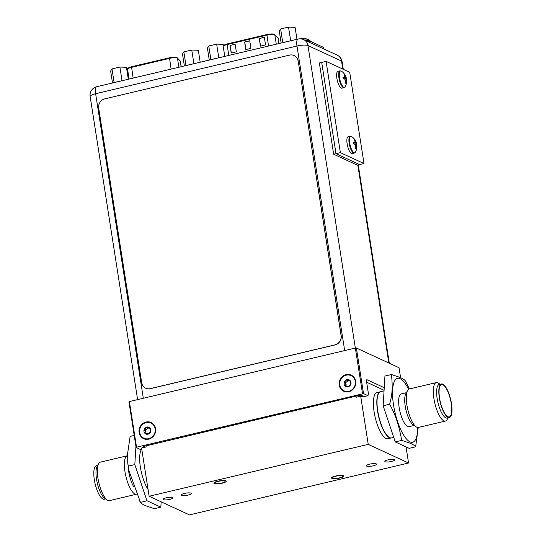 <?xml version="1.0" encoding="UTF-8"?>
<svg xmlns="http://www.w3.org/2000/svg" width="542" height="542" viewBox="0 0 542 542"><rect width="100%" height="100%" fill="white"/><g stroke="black" fill="none" stroke-linecap="round" stroke-linejoin="round"><path stroke-width="0.81" d="M189.449 514.9L408.553 463.01L368.235 444.365L149.131 496.255L189.449 514.9M406.033 446.899L408.553 463.01M146.015 445.863L146.184 446.947L141.577 448.038L149.131 496.255M362.232 395.714L362.422 396.947L360.687 396.148L356.121 397.225L355.952 396.141M360.687 396.148L368.235 444.365M387.909 438.735A23.712 7.446 -103.3 0 1 386.012 438.471A23.712 7.446 -103.3 0 1 374.59 414.576A23.712 7.446 -103.3 0 1 376.975 392.577L380.409 391.764A23.712 7.446 76.7 0 0 378.025 413.763A23.712 7.446 76.7 0 0 389.447 437.658A23.712 7.446 -103.3 0 0 391.338 437.922L387.909 438.735M385.132 461.75A4.939 1.125 171.1 0 0 390.66 461.642A4.939 1.125 171.1 0 0 394.576 459.907A4.939 1.125 171.1 0 0 394.258 459.589A4.939 1.125 171.1 0 0 388.722 459.697A4.939 1.125 171.1 0 0 384.813 461.432A4.939 1.125 171.1 0 0 385.132 461.75M163.427 499.677A4.939 1.125 171.1 0 0 168.962 499.561A4.939 1.125 171.1 0 0 172.871 497.834A4.939 1.125 171.1 0 0 172.559 497.515A4.939 1.125 171.1 0 0 167.024 497.624A4.939 1.125 171.1 0 0 163.108 499.358A4.939 1.125 171.1 0 0 163.427 499.677M366.69 466.12A5.135 1.165 171.1 0 0 372.442 466.005A5.135 1.165 171.1 0 0 376.514 464.196A5.135 1.165 171.1 0 0 376.182 463.871A5.135 1.165 171.1 0 0 370.43 463.986A5.135 1.165 171.1 0 0 366.358 465.788A5.135 1.165 171.1 0 0 366.69 466.12M181.502 495.395A5.135 1.165 171.1 0 0 187.261 495.28A5.135 1.165 171.1 0 0 191.326 493.477A5.135 1.165 171.1 0 0 191.001 493.145A5.135 1.165 171.1 0 0 185.242 493.261A5.135 1.165 171.1 0 0 181.177 495.063A5.135 1.165 171.1 0 0 181.502 495.395M215.269 483.349A5.135 1.165 -8.9 0 1 214.937 483.017A5.135 1.165 -8.9 0 1 219.009 481.215A5.135 1.165 -8.9 0 1 224.761 481.1A5.135 1.165 -8.9 0 1 225.093 481.425A5.135 1.165 -8.9 0 1 221.021 483.234A5.135 1.165 -8.9 0 1 215.269 483.349M332.923 478.166A5.135 1.165 -8.9 0 1 332.592 477.834A5.135 1.165 -8.9 0 1 336.663 476.032A5.135 1.165 -8.9 0 1 342.415 475.917A5.135 1.165 -8.9 0 1 342.747 476.249A5.135 1.165 -8.9 0 1 338.675 478.051A5.135 1.165 -8.9 0 1 332.923 478.166M214.28 483.579A6.206 1.409 171.1 0 0 221.231 483.437A6.206 1.409 171.1 0 0 226.15 481.262A6.206 1.409 171.1 0 0 225.75 480.862A6.206 1.409 171.1 0 0 218.799 481.005A6.206 1.409 171.1 0 0 213.887 483.179A6.206 1.409 171.1 0 0 214.28 483.579M331.934 478.396A6.206 1.409 171.1 0 0 338.885 478.261A6.206 1.409 171.1 0 0 343.797 476.079A6.206 1.409 171.1 0 0 343.404 475.686A6.206 1.409 171.1 0 0 336.453 475.822A6.206 1.409 171.1 0 0 331.541 478.003A6.206 1.409 171.1 0 0 331.934 478.396M139.667 432.455A8.381 7.724 -65.2 0 0 148.671 438.681A8.381 7.724 -65.2 0 0 155.154 428.783A8.381 7.724 -65.2 0 0 146.15 422.557A8.381 7.724 -65.2 0 0 139.667 432.455M144.158 429.535A3.713 3.428 114.8 0 1 150.845 429.806A3.713 3.428 114.8 0 1 144.714 433.112A3.713 3.428 114.8 0 1 144.158 429.535L146.848 427.042L148.427 428.051L150.1 428.126L150.662 431.703L147.966 434.196L147.024 433.478L144.714 433.112L145.161 431.378L144.158 429.535M144.734 432.692L145.805 433.187L145.988 431.764L145.283 430.294L148.406 427.726M146.848 427.042L147.336 427.231M148.427 428.051L150.236 428.634M148.217 434.074L147.024 433.478M145.209 433.268L144.714 433.112M339.787 385.057A8.381 7.724 -65.2 0 0 348.791 391.283A8.381 7.724 -65.2 0 0 355.267 381.392A8.381 7.724 -65.2 0 0 346.263 375.159A8.381 7.724 -65.2 0 0 339.787 385.057M344.272 382.137A3.713 3.428 114.8 0 1 350.959 382.408A3.713 3.428 114.8 0 1 344.834 385.714A3.713 3.428 114.8 0 1 344.272 382.137L346.968 379.651L348.547 380.653L350.22 380.735L350.776 384.305L348.086 386.798L347.144 386.087L344.834 385.714L345.281 383.987L344.272 382.137M344.854 385.294L345.925 385.796L346.101 384.366L345.403 382.903L348.52 380.328M346.968 379.651L347.449 379.834M348.547 380.653L350.356 381.236M348.33 386.676L347.144 386.087M345.329 385.877L344.834 385.714M141.774 449.264L140.541 449.548L136.096 447.496L128.949 401.859L129.403 401.561L355.369 348.039L356.379 347.998L399.034 367.72L400.599 377.72M142.539 447.807A4.939 1.125 -8.9 0 1 142.343 447.557A4.939 1.125 -8.9 0 1 145.486 445.991L356.196 396.087A4.939 1.125 -8.9 0 1 362.496 395.809L364.177 396.588L367.977 395.687L368.452 393.79L366.568 381.771A2.527 0.793 -103.3 0 1 366.88 379.725A2.527 0.793 -103.3 0 1 367.076 379.752L366.71 379.84M384.237 387.686L367.076 379.752M384.082 390.267L366.636 382.205M356.379 347.998L363.526 393.627L367.977 395.687M129.403 401.561L136.543 447.191L136.096 447.496M136.543 447.191L363.526 393.627M139.138 432.536A8.896 8.198 -65.2 0 0 148.691 439.149A8.896 8.198 -65.2 0 0 155.568 428.647A8.896 8.198 -65.2 0 0 146.015 422.035A8.896 8.198 -65.2 0 0 139.138 432.536M355.369 348.039L362.517 393.675M339.251 385.145A8.896 8.198 -65.2 0 0 348.811 391.751A8.896 8.198 -65.2 0 0 355.688 381.25A8.896 8.198 -65.2 0 0 346.128 374.644A8.896 8.198 -65.2 0 0 339.251 385.145M355.342 348.045L307.971 45.555A8.618 7.94 -65.2 0 0 303.628 39.613A8.618 8.618 0 0 0 298.025 39.051A8.618 2.703 76.7 0 0 296.982 46.036A8.618 1.958 -8.9 0 1 307.971 45.555L341.535 61.07A8.618 1.958 -8.9 0 1 342.083 61.625A8.618 8.618 0 0 0 337.185 55.135L337.185 55.135A8.618 7.94 114.8 0 1 341.535 61.07L342.788 69.085M303.628 39.613L337.185 55.135M344.671 350.572L296.982 46.036L95.622 93.725A8.618 2.703 -103.3 0 1 96.666 86.74A8.618 8.618 0 0 0 90.141 96.462A8.618 1.958 -8.9 0 1 95.622 93.725L143.312 398.262M259.239 38.523L264.354 37.31L265.546 44.918L260.431 46.131L259.239 38.523L264.367 37.405M230.025 45.44L235.14 44.234L236.332 51.836L231.217 53.048L230.025 45.44L235.153 44.322M244.632 41.985L249.747 40.772L250.939 48.373L245.824 49.586L244.632 41.985L249.76 40.867M260.553 46.097L259.381 38.584M231.339 53.014L230.167 45.508M245.946 49.559L244.774 42.046M111.984 68.915L110.643 71.056L112.506 82.994L110.643 71.056L111.984 68.915L114.132 82.608L111.984 68.915L119.89 67.039L122.038 80.731L119.89 67.039L111.984 68.915M126.449 67.31L119.89 67.039L126.449 67.31L128.319 79.247L126.449 67.31M117.296 81.795A9.885 2.243 171.1 0 0 115.378 82.309A9.885 2.243 171.1 0 1 117.296 81.795A9.885 2.243 171.1 0 1 119.382 81.361A9.885 2.243 171.1 0 0 117.296 81.795M208.758 45.995L207.41 48.136L209.28 60.074L207.41 48.136L208.758 45.995L210.899 59.688L208.758 45.995L216.665 44.119L218.805 57.818L216.665 44.119L208.758 45.995M223.223 44.39L216.665 44.119L223.223 44.39L223.426 45.67L223.223 44.39M214.07 58.875A9.885 2.243 171.1 0 0 212.152 59.39A9.885 2.243 171.1 0 1 214.07 58.875A9.885 2.243 171.1 0 1 216.156 58.441A9.885 2.243 171.1 0 0 214.07 58.875M183.853 51.89L182.505 54.031L184.375 65.968L182.505 54.031L183.853 51.89L185.994 65.589L183.853 51.89L191.76 50.02L193.9 63.712L191.76 50.02L183.853 51.89M198.318 50.291L191.76 50.02L198.318 50.291L200.188 62.222L198.318 50.291M189.165 64.776A9.885 2.243 171.1 0 0 187.247 65.291A9.885 2.243 171.1 0 1 189.165 64.776A9.885 2.243 171.1 0 1 191.251 64.342A9.885 2.243 171.1 0 0 189.165 64.776M280.627 28.97L279.279 31.111L281.149 43.048L279.279 31.111L280.627 28.97L282.768 42.669L280.627 28.97L288.534 27.1L290.675 40.792L288.534 27.1L280.627 28.97M295.092 27.371L288.534 27.1L295.092 27.371L296.962 39.309L295.092 27.371M285.939 41.856A9.885 2.243 171.1 0 0 284.015 42.371A9.885 2.243 171.1 0 1 285.939 41.856A9.885 2.243 171.1 0 1 288.026 41.422A9.885 2.243 171.1 0 0 285.939 41.856M323.655 48.875L323.418 47.35L309.516 40.921L307.483 41.402M309.516 40.921L309.753 42.452M300.925 38.624A11.741 3.686 76.7 0 0 300.566 38.841A11.741 3.686 76.7 0 1 300.925 38.624A11.538 8.455 66.5 0 1 301.731 38.475A11.538 8.455 66.5 0 0 300.925 38.624M302.328 38.435A11.538 8.455 66.5 0 0 301.731 38.475A11.538 8.455 66.5 0 1 302.328 38.435M364.007 163.562L359.624 164.599L335.993 153.671L321.697 62.398L319.36 62.953L333.655 154.219L335.993 153.671L321.697 62.398L326.081 61.361L349.719 72.289L364.007 163.562L340.376 152.627L326.081 61.361M340.376 152.627L335.993 153.671L359.624 164.599L357.286 165.147L333.655 154.219M355.477 145.324L356.338 145.27L355.904 145.913L356.026 148.765L355.511 148.467A11.741 10.826 -65.2 0 0 355.782 146.963A11.538 10.522 -146 0 0 355.444 145.188A11.538 7.588 -176.5 0 0 354.488 144.077A11.741 2.669 171.1 0 0 353.492 143.955L353.228 142.512L353.777 142.742L353.316 142.966M355.735 147.309L356.311 147.207A11.741 10.826 114.8 0 1 356.033 148.711M353.777 142.742L354.265 142.627A11.538 3.049 -18.5 0 0 354.935 141.929A11.538 7.9 -31.4 0 0 354.78 140.574A11.741 10.826 -65.2 0 0 354.075 139.301L354.603 139.545A11.741 10.826 114.8 0 1 355.308 140.818A11.538 10.522 34 0 1 356.121 142.485A11.538 7.588 3.5 0 1 356.602 143.711A11.741 2.669 -8.9 0 1 356.616 143.779A11.741 2.669 -8.9 0 1 356.616 144.057L356.839 145.513M356.616 143.779A11.768 11.768 0 0 0 351.711 136.598A8.435 2.649 76.7 0 0 351.453 136.448A8.435 2.649 -103.3 0 0 349.753 143.19A8.435 2.649 -103.3 0 0 353.994 152.675A8.435 2.649 76.7 0 0 355.389 152.133A11.768 11.768 0 0 0 356.86 145.303A11.741 2.669 171.1 0 0 356.826 145.154A11.538 3.049 161.5 0 1 356.629 145.737A11.538 7.9 148.6 0 1 356.311 147.207M354.603 139.545L354.753 140.52M354.847 140.927L355.308 140.818M354.874 141.103L355.396 142.654L353.398 143.467M356.602 143.711L356.108 143.826L355.396 142.654L356.121 142.485M354.814 144.409L356.616 144.07L354.59 144.172M356.338 145.27L356.826 145.154M355.62 145.906L356.629 145.737M353.269 142.512A11.741 2.669 -8.9 0 1 354.265 142.627M354.204 153.101A8.658 2.717 76.7 0 1 353.513 153.007A8.658 2.717 -103.3 0 1 349.346 144.287A8.658 2.717 -103.3 0 1 350.213 136.259L348.174 136.74A8.658 2.717 -103.3 0 0 347.3 144.768A8.658 2.717 -103.3 0 0 351.473 153.494A8.658 2.717 76.7 0 0 352.164 153.589L354.204 153.101L355.389 152.133M345.234 79.911L346.094 79.864L345.661 80.501L345.796 83.305L345.268 83.061A11.741 10.826 -65.2 0 0 345.539 81.557A11.538 10.522 -146 0 0 345.2 79.776A11.538 7.588 -176.5 0 0 344.245 78.665A11.741 2.669 171.1 0 0 343.249 78.549L342.984 77.099L343.533 77.337L343.072 77.553M345.491 81.903L346.067 81.801A11.741 10.826 114.8 0 1 345.796 83.305M343.533 77.337L344.021 77.221A11.538 3.049 -18.5 0 0 344.692 76.524A11.538 7.9 -31.4 0 0 344.536 75.169A11.741 10.826 -65.2 0 0 343.831 73.895L344.36 74.139A11.741 10.826 114.8 0 1 345.064 75.413A11.538 10.522 34 0 1 345.877 77.072A11.538 7.588 3.5 0 1 346.358 78.299A11.741 2.669 -8.9 0 1 346.379 78.366A11.741 2.669 -8.9 0 1 346.372 78.651L346.595 80.108M346.379 78.366A11.768 11.768 0 0 0 341.467 71.185A8.435 2.649 76.7 0 0 341.209 71.036A8.435 2.649 -103.3 0 0 339.516 77.777A8.435 2.649 -103.3 0 0 343.75 87.262A8.435 2.649 76.7 0 0 345.146 86.727A11.768 11.768 0 0 0 346.616 79.891A11.741 2.669 171.1 0 0 346.582 79.749A11.538 3.049 161.5 0 1 346.392 80.331A11.538 7.9 148.6 0 1 346.067 81.801M344.36 74.139L344.509 75.108M344.604 75.521L345.064 75.413M344.631 75.697L345.152 77.249L343.154 78.062M346.358 78.299L345.864 78.414L345.152 77.249L345.877 77.072M344.577 79.003L346.372 78.665L344.346 78.766M346.094 79.864L346.582 79.749M345.376 80.501L346.392 80.331M343.025 77.099A11.741 2.669 -8.9 0 1 344.021 77.221M343.967 87.696A8.658 2.717 76.7 0 1 343.276 87.601A8.658 2.717 -103.3 0 1 339.102 78.881A8.658 2.717 -103.3 0 1 339.976 70.846L337.93 71.334A8.658 2.717 -103.3 0 0 337.056 79.362A8.658 2.717 -103.3 0 0 341.23 88.082A8.658 2.717 76.7 0 0 341.921 88.177L343.967 87.696L345.146 86.727M294.157 55.548A7.906 7.29 114.8 0 1 294.211 55.575A7.906 7.29 114.8 0 1 298.195 61.022L341.189 335.586A7.906 7.29 114.8 0 1 335.078 344.922L150.297 388.682A7.906 7.29 114.8 0 1 145.791 388.255A7.906 7.29 114.8 0 1 145.737 388.228M298.086 60.968A7.906 7.29 -65.2 0 0 294.096 55.528A7.906 7.29 -65.2 0 0 289.591 55.094L104.809 98.854A7.906 7.29 -65.2 0 0 98.698 108.19L141.692 382.76A7.906 7.29 -65.2 0 0 145.683 388.201A7.906 7.29 -65.2 0 0 150.188 388.634L334.97 344.868A7.906 7.29 -65.2 0 0 341.081 335.532L298.195 61.022M97.702 465.382L96.408 465.693A17.236 5.406 76.7 0 0 94.674 481.675A17.236 5.406 76.7 0 0 102.973 499.04A17.236 5.406 -103.3 0 0 104.349 499.229L105.643 498.925M127.377 455.754L100.351 462.157A19.763 6.206 76.7 0 0 98.61 463.715L97.079 466.526A17.236 5.406 76.7 0 0 97.303 483.186A17.236 5.406 76.7 0 0 104.579 498.179L107.208 500.009A19.763 6.206 76.7 0 0 107.885 500.401A19.763 6.206 76.7 0 0 109.464 500.618L136.408 494.236A19.763 6.206 76.7 0 1 134.904 493.999A19.763 6.206 76.7 0 1 125.385 474.087A19.763 6.206 76.7 0 1 127.377 455.754A19.763 6.206 76.7 0 1 127.546 455.727M98.61 463.715A19.763 6.206 76.7 0 0 98.868 482.82A19.763 6.206 76.7 0 0 107.208 500.009M141.455 449.338A23.712 7.446 76.7 0 0 140.473 467.712A23.712 7.446 76.7 0 0 148.074 489.514M135.92 446.398L134.822 464.582L146.936 500.727L160.839 507.156L161.157 501.817M160.839 507.156L154.341 508.694L145.913 505.828C142.98 504.595 141.15 503.41 140.439 502.265L128.942 470.741L128.332 466.12L134.822 464.582M128.332 466.12L127.729 463.071L127.655 453.315L130.121 436.405L134.206 435.436M139.66 501.004L140.547 502.461L146.936 500.727M128.21 466.52A16.836 5.284 76.7 0 0 133.576 486.52M449.365 417.516A17.236 5.406 76.7 0 1 447.99 417.326A17.236 5.406 -103.3 0 1 439.691 399.962A17.236 5.406 -103.3 0 1 441.425 383.98A17.236 5.406 -103.3 0 1 442.8 384.17A17.236 5.406 76.7 0 1 451.1 401.534A17.236 5.406 76.7 0 1 449.365 417.516L447.177 418.038A17.236 5.406 -103.3 0 1 445.802 417.848A17.236 5.406 -103.3 0 1 437.502 400.484A17.236 5.406 -103.3 0 1 439.237 384.495L441.425 383.98M448.071 417.821L447.164 419.494A19.763 6.206 -103.3 0 1 445.422 421.053A19.763 6.206 -103.3 0 1 443.844 420.836A19.763 6.206 -103.3 0 1 434.325 400.917A19.763 6.206 -103.3 0 1 436.317 382.591A19.763 6.206 -103.3 0 1 437.889 382.808A19.763 6.206 -103.3 0 1 438.566 383.194L440.131 384.285M447.895 416.717A16.599 5.21 -103.3 0 1 440.118 401.026A16.599 5.21 -103.3 0 1 440.958 384.881A16.599 5.21 -103.3 0 1 442.895 384.773A16.599 5.21 76.7 0 1 451.086 402.537A16.599 5.21 76.7 0 1 448.546 416.92A16.599 5.21 76.7 0 1 447.895 416.717M393.729 437.353L391.561 437.868A23.712 7.446 76.7 0 1 389.664 437.611A23.712 7.446 -103.3 0 1 378.241 413.715A23.712 7.446 -103.3 0 1 380.626 391.717L384.041 390.904M389.644 404.23C393.858 412.123 397.787 419.671 401.751 440.375L410.179 443.241C413.112 444.474 414.935 445.659 415.653 446.804L409.156 448.342L395.253 441.913L383.147 405.768L384.942 376.053L391.432 374.515C393.194 390.545 391.493 397.096 389.644 404.23L383.147 405.768M401.751 440.375L395.253 441.913M405.335 380.938C404.596 379.779 402.774 378.594 399.861 377.374L391.432 374.515M409.366 388.973L405.951 381.934M415.653 446.804L418.228 427.482M414.149 425.45L408.959 426.683A16.836 5.284 76.7 0 1 407.618 426.493A16.836 5.284 -103.3 0 1 399.508 409.528A16.836 5.284 -103.3 0 1 401.202 393.912L406.385 392.679M445.422 421.053L418.404 427.448A19.763 6.206 -103.3 0 1 416.825 427.231A19.763 6.206 -103.3 0 1 416.148 426.839L413.106 424.725A16.836 5.284 -103.3 0 1 405.999 410.077A16.836 5.284 -103.3 0 1 405.782 393.797L407.55 390.545A19.763 6.206 -103.3 0 1 409.291 388.987L436.317 382.591M416.148 426.839A19.763 6.206 -103.3 0 1 407.808 409.65A19.763 6.206 -103.3 0 1 407.55 390.545M146.597 427.408L147.668 427.902M149.768 428.038L150.168 428.227M144.585 429.271L145.656 429.765M144.321 430.023L145.392 430.517M346.711 380.01L347.781 380.504M349.881 380.647L350.281 380.83M344.698 381.873L345.769 382.367M344.434 382.625L345.505 383.119M142.648 447.787L142.546 447.157M357.808 165.025L388.81 362.991M133.122 78.109L131.537 66.747L169.571 57.764A5.298 1.206 -8.9 0 1 176.326 57.466M169.456 57.791L131.537 66.747C126.774 68.455 127.926 68.102 127.573 69.322A6.084 1.382 -8.9 0 1 131.442 67.384L169.416 58.394A6.084 1.382 -8.9 0 1 177.18 58.055A6.084 1.382 -8.9 0 1 177.464 58.245A0.793 0.759 -43.2 0 0 177.275 57.852L180.066 60.826A0.793 0.759 136.8 0 1 180.256 61.219A6.084 1.382 -8.9 0 1 180.357 61.415L180.066 60.826M178.88 67.269L177.464 58.245L180.256 61.219L181.116 66.741M177.275 57.852L176.78 57.506C175.337 56.991 172.912 57.073 169.51 57.75L171.096 69.119M276.278 44.207L274.835 34.986L278.127 38.191A6.084 1.382 -8.9 0 1 278.242 38.407L279.049 43.55M278.242 38.407L277.911 37.777A0.793 0.759 134.3 0 1 278.127 38.191L278.967 43.57M228.805 55.447L227.098 44.559L266.8 35.155A6.084 1.382 -8.9 0 1 274.564 34.81A6.084 1.382 -8.9 0 1 274.835 34.986A0.793 0.759 -45.7 0 0 274.367 34.41M224.781 56.402L223.229 46.49A6.084 1.382 -8.9 0 1 227.098 44.559L227.2 43.916L266.962 34.525A5.298 1.206 -8.9 0 1 273.717 34.227M266.847 34.553L227.2 43.916C222.45 45.616 223.575 45.277 223.229 46.49M277.911 37.777L274.164 34.268C272.721 33.753 270.302 33.834 266.894 34.512L268.507 46.043M309.651 40.42A8.435 1.917 -8.9 0 1 309.909 40.569A11.768 11.768 0 0 0 301.731 38.475A11.768 11.768 0 0 1 309.909 40.569A8.435 1.917 -8.9 0 0 309.651 40.42A8.435 1.917 171.1 0 0 304.536 40.033A8.435 1.917 171.1 0 1 309.651 40.42M309.943 40.907A8.658 1.965 171.1 0 0 305.458 40.46A8.658 1.965 171.1 0 1 309.943 40.907A8.658 1.965 -8.9 0 1 310.471 41.361A8.658 1.965 -8.9 0 0 309.943 40.907M417.652 427.482A32.845 10.312 76.7 0 1 410.03 441.899A32.845 10.312 -103.3 0 1 393.526 404.955A32.845 10.312 -103.3 0 1 400.132 378.695A32.845 10.312 76.7 0 1 408.607 389.298M142.885 447.726L142.77 446.987M342.083 61.625L343.289 69.322M358.262 164.924L389.312 363.221M90.141 96.462L137.614 399.617M96.666 86.74L298.025 39.051M180.357 61.415L181.191 66.727M127.573 69.322L129.098 79.064M310.498 41.456L309.909 40.569L310.498 41.456M351.711 136.598L350.213 136.259M341.467 71.185L339.976 70.846M128.942 470.741L127.729 463.071M406.114 382.205L405.226 380.748"/></g></svg>
